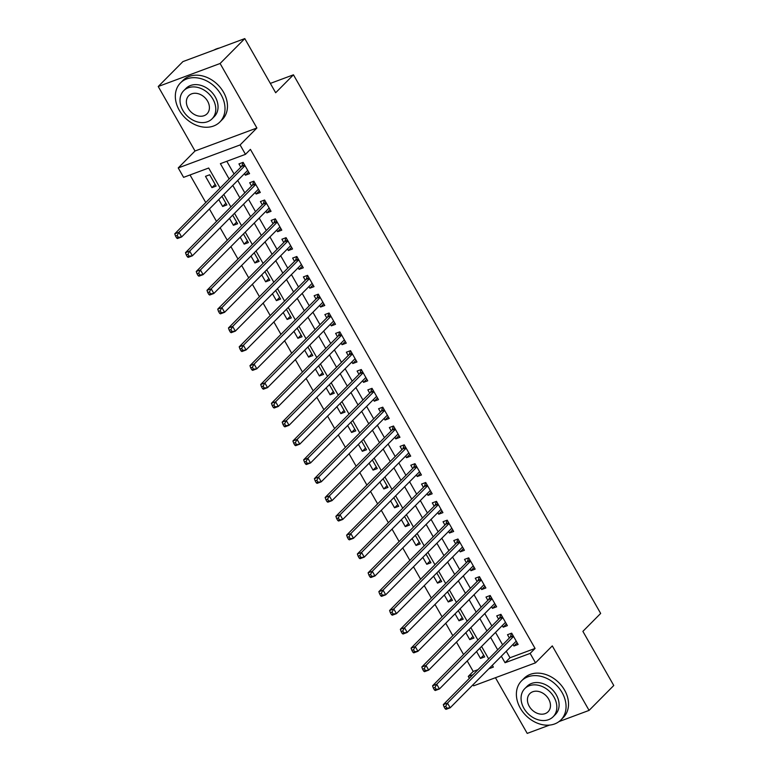 <?xml version="1.0" encoding="UTF-8"?>
<svg xmlns="http://www.w3.org/2000/svg" width="772" height="772" viewBox="0 0 772 772"><rect width="100%" height="100%" fill="white"/><g stroke="black" fill="none" stroke-linecap="round" stroke-linejoin="round"><path stroke-width="1.16" d="M220.126 188.069L208.681 168.026L183.601 177.348L178.235 167.929L240.102 144.933L245.477 154.342L220.387 163.674L229.13 178.988M195.017 151.003L256.893 127.998L220.097 63.497L244.782 38.6L182.916 61.606L158.231 86.503L195.017 151.003L178.235 167.929M495.45 677.719L527.218 733.4L549.558 725.091M506.268 651.221L509.993 657.754L535.073 648.432L530.132 653.411L535.507 662.83L473.632 685.826L473.024 684.745M469.376 678.347L468.266 676.417L473.062 674.631M467.214 660.938L473.207 671.437L468.266 676.417M190.018 174.964L205.757 202.553M209.405 208.951L216.498 221.39M220.155 227.788L227.248 240.217M230.896 246.615L237.988 259.054M241.636 265.452L248.729 277.891M252.376 284.289L259.469 296.718M263.117 303.116L270.21 315.555M273.857 321.953L280.95 334.382M284.607 340.78L291.7 353.219M295.348 359.617L302.441 372.046M306.088 378.444L313.181 390.883M316.829 397.281L323.922 409.72M327.569 416.118L334.662 428.547M338.31 434.945L345.402 447.384M349.05 453.782L356.143 466.211M359.8 472.609L366.893 485.048M370.541 491.446L377.633 503.875M381.281 510.273L388.374 522.712M392.022 529.109L399.114 541.539M402.762 547.937L409.855 560.375M413.502 566.773L420.595 579.212M424.253 585.61L431.345 598.039M434.993 604.437L442.086 616.876M445.733 623.274L452.826 635.703M456.474 642.101L463.567 654.54M220.097 63.497L158.231 86.503M559.044 721.569L589.084 710.394L552.289 645.894L535.507 662.83M244.782 38.6L275.672 92.746L293.447 74.816L600.664 613.431L582.889 631.361L613.769 685.497L589.084 710.394M244.473 173.594L245.39 175.205L249.568 173.652L243.122 162.352L238.944 163.905L240.816 167.196M255.214 192.431L256.13 194.033L260.309 192.479L253.863 181.179L249.684 182.732L251.566 186.033M265.954 211.258L266.871 212.869L271.049 211.316L264.603 200.016L260.425 201.569L262.306 204.86M276.694 230.095L277.611 231.696L281.79 230.143L275.343 218.843L271.165 220.396L273.047 223.697M287.435 248.922L288.352 250.533L292.53 248.98L286.084 237.679L281.905 239.233L283.787 242.524M298.175 267.759L299.092 269.36L303.28 267.807L296.834 256.507L292.646 258.07L294.528 261.361M308.925 286.595L309.842 288.197L314.021 286.644L307.574 275.343L303.396 276.897L305.268 280.197M319.666 305.423L320.583 307.034L324.761 305.48L318.315 294.18L314.136 295.734L316.018 299.025M330.406 324.259L331.323 325.861L335.502 324.308L329.055 313.007L324.877 314.561L326.759 317.861M341.147 343.086L342.064 344.698L346.242 343.144L339.796 331.844L335.617 333.398L337.499 336.688M351.887 361.923L352.804 363.525L356.982 361.971L350.536 350.671L346.358 352.225L348.24 355.525M362.628 380.75L363.544 382.362L367.723 380.808L361.286 369.508L357.098 371.062L358.98 374.352M373.368 399.587L374.285 401.189L378.473 399.635L372.027 388.335L367.848 389.889L369.72 393.189M384.118 418.424L385.035 420.026L389.213 418.472L382.767 407.172L378.589 408.726L380.461 412.026M394.859 437.251L395.775 438.863L399.954 437.299L393.508 426.009L389.329 427.563L391.211 430.853M405.599 456.088L406.516 457.69L410.694 456.136L404.248 444.836L400.07 446.39L401.951 449.69M416.34 474.915L417.256 476.527L421.435 474.973L414.989 463.673L410.81 465.226L412.692 468.517M427.08 493.752L427.997 495.354L432.175 493.8L425.729 482.5L421.551 484.054L423.432 487.354M437.82 512.579L438.737 514.191L442.925 512.637L436.479 501.337L432.291 502.89L434.173 506.181M448.571 531.416L449.478 533.018L453.666 531.464L447.22 520.164L443.041 521.718L444.913 525.018M459.311 550.253L460.228 551.855L464.406 550.301L457.96 539.001L453.782 540.554L455.663 543.855M470.052 569.08L470.968 570.691L475.147 569.128L468.7 557.838L464.522 559.391L466.404 562.682M480.792 587.917L481.709 589.518L485.887 587.965L479.441 576.665L475.262 578.218L477.144 581.519M491.532 606.744L492.449 608.355L496.628 606.802L490.181 595.501L486.003 597.055L487.885 600.346M502.273 625.581L503.19 627.182L507.368 625.629L500.932 614.329L496.743 615.882L498.625 619.183M483.706 655.206L480.493 658.448L476.546 651.529M472.966 636.379L469.752 639.621L465.805 632.693M462.225 617.542L459.012 620.784L455.055 613.865M451.485 598.705L448.262 601.957L444.315 595.029M440.744 579.878L437.521 583.121L433.575 576.202M429.994 561.041L426.781 564.284L422.834 557.365M419.254 542.214L416.04 545.457L412.094 538.538M408.513 523.377L405.3 526.62L401.353 519.701M397.773 504.55L394.56 507.793L390.613 500.864M387.033 485.713L383.819 488.956L379.863 482.037M376.292 466.877L373.069 470.129L369.122 463.2M365.552 448.05L362.329 451.292L358.382 444.373M354.802 429.213L351.588 432.455L347.641 425.536M344.061 410.386L340.848 413.628L336.901 406.709M333.321 391.549L330.107 394.791L326.16 387.872M322.58 372.722L319.367 375.964L315.41 369.045M311.84 353.885L308.617 357.127L304.67 350.208M301.099 335.048L297.876 338.3L293.929 331.371M290.349 316.221L287.136 319.463L283.189 312.544M279.609 297.384L276.395 300.636L272.448 293.707M268.868 278.557L265.655 281.799L261.708 274.88M258.128 259.72L254.914 262.962L250.968 256.043M247.387 240.893L244.174 244.135L240.217 237.216M236.647 222.056L233.424 225.299L229.477 218.38M225.906 203.229L222.683 206.471L218.737 199.543M473.207 671.437L478.003 669.652M480.493 658.448L484.671 656.895L479.759 648.287M469.752 639.621L473.931 638.068L469.019 629.45M459.012 620.784L463.19 619.231L458.278 610.623M448.262 601.957L452.45 600.394L447.538 591.786M437.521 583.121L441.7 581.567L436.788 572.959M426.781 564.284L430.959 562.73L426.048 554.122M416.04 545.457L420.219 543.903L415.307 535.286M405.3 526.62L409.478 525.066L404.567 516.458M394.56 507.793L398.738 506.239L393.826 497.622M383.819 488.956L387.998 487.402L383.086 478.794M373.069 470.129L377.257 468.575L372.345 459.958M362.329 451.292L366.507 449.738L361.595 441.13M351.588 432.455L355.767 430.901L350.855 422.294M340.848 413.628L345.026 412.074L340.114 403.466M330.107 394.791L334.286 393.238L329.374 384.63M319.367 375.964L323.545 374.41L318.633 365.793M308.617 357.127L312.805 355.574L307.893 346.966M297.876 338.3L302.055 336.746L297.152 328.129M287.136 319.463L291.314 317.91L286.402 309.302M276.395 300.636L280.574 299.073L275.662 290.465M265.655 281.799L269.833 280.246L264.921 271.638M254.914 262.962L259.093 261.409L254.181 252.801M244.174 244.135L248.352 242.582L243.441 233.964M233.424 225.299L237.612 223.745L232.7 215.137M222.683 206.471L226.862 204.918L221.95 196.3M216.121 186.081L209.675 174.781L205.497 176.334L211.943 187.635L216.121 186.081M535.073 648.432L250.408 149.363L245.477 154.342M226.804 161.29L234.07 174.009M237.718 180.407L244.811 192.846M248.459 199.244L255.551 211.673M259.199 218.071L266.292 230.51M269.939 236.907L277.032 249.337M280.68 255.735L287.773 268.173M291.42 274.571L298.513 287.01M302.17 293.408L309.263 305.837M312.911 312.235L320.004 324.674M323.651 331.072L330.744 343.501M334.392 349.899L341.485 362.338M345.132 368.736L352.225 381.165M355.873 387.563L362.965 400.002M366.623 406.4L373.716 418.829M377.363 425.227L384.456 437.666M388.104 444.064L395.196 456.503M398.844 462.901L405.937 475.33M409.585 481.728L416.677 494.167M420.325 500.565L427.418 512.994M431.065 519.392L438.158 531.831M441.816 538.229L448.908 550.658M452.556 557.056L459.649 569.495M463.296 575.893L470.389 588.332M474.037 594.729L481.13 607.159M484.777 613.557L491.87 625.995M495.518 632.393L502.611 644.823M513.013 644.408L513.93 646.019L518.118 644.466L511.672 633.165L507.493 634.719L509.366 638.01M293.447 74.816L270.345 83.405M256.893 127.998L240.102 144.933M488.888 668.745L493.347 667.085L492.324 665.29M488.666 658.892L481.574 646.453M477.926 640.056L470.833 627.617M467.185 621.219L460.093 608.79M456.445 602.392L449.352 589.953M445.705 583.555L438.612 571.126M434.964 564.728L427.871 552.289M424.214 545.891L417.131 533.462M413.474 527.064L406.381 514.625M402.733 508.227L395.64 495.788M391.993 489.39L384.9 476.961M381.252 470.563L374.159 458.124M370.512 451.726L363.419 439.297M359.771 432.899L352.679 420.46M349.021 414.062L341.928 401.633M338.281 395.235L331.188 382.796M327.54 376.398L320.448 363.959M316.8 357.561L309.707 345.132M306.059 338.734L298.967 326.295M295.319 319.897L288.226 307.468M284.578 301.07L277.486 288.632M273.828 282.234L266.736 269.804M263.088 263.406L255.995 250.968M252.347 244.57L245.255 232.14M241.607 225.742L234.514 213.304M230.867 206.906L223.774 194.467M501.327 656.2L505.052 662.733L530.132 653.411M232.777 185.386L239.87 197.825M243.518 204.223L250.61 216.652M254.258 223.05L261.351 235.489M264.999 241.887L272.091 254.316M275.749 260.714L282.841 273.153M286.489 279.551L293.582 291.99M297.23 298.388L304.322 310.817M307.97 317.215L315.063 329.654M318.711 336.052L325.803 348.481M329.451 354.879L336.544 367.318M340.201 373.716L347.294 386.145M350.942 392.543L358.034 404.982M361.682 411.38L368.775 423.818M372.422 430.207L379.515 442.645M383.163 449.043L390.256 461.482M393.903 467.88L400.996 480.309M404.644 486.707L411.737 499.146M415.394 505.544L422.487 517.973M426.134 524.371L433.227 536.81M436.875 543.208L443.968 555.637M447.615 562.035L454.708 574.474M458.356 580.872L465.448 593.311M469.096 599.709L476.189 612.138M479.846 618.536L486.939 630.975M490.587 637.373L497.679 649.802M509.993 657.754L505.052 662.733M517.153 642.777L513.93 646.019M215.156 184.392L211.943 187.635M506.413 623.94L503.19 627.182M495.663 605.103L492.449 608.355M484.922 586.276L481.709 589.518M474.182 567.439L470.968 570.691M463.441 548.612L460.228 551.855M452.701 529.775L449.478 533.018M441.96 510.948L438.737 514.191M431.22 492.111L427.997 495.354M420.47 473.284L417.256 476.527M409.729 454.447L406.516 457.69M398.989 435.611L395.775 438.863M388.248 416.783L385.035 420.026M377.508 397.947L374.285 401.189M366.768 379.12L363.544 382.362M356.017 360.283L352.804 363.525M345.277 341.456L342.064 344.698M334.537 322.619L331.323 325.861M323.796 303.782L320.583 307.034M313.056 284.955L309.842 288.197M302.315 266.118L299.092 269.36M291.575 247.291L288.352 250.533M280.825 228.454L277.611 231.696M270.084 209.627L266.871 212.869M259.344 190.79L256.13 194.033M248.603 171.953L245.39 175.205M513.312 636.041L510.157 637.218L443.302 704.643L447.49 703.08L513.554 636.456M445.753 706.255L447.49 703.08L450.173 707.789L445.994 709.343L445.154 708.764L446.824 708.136L445.753 706.255L444.083 706.882L445.154 708.764M516.236 641.165L450.173 707.789L446.824 708.136M510.157 637.218A2.219 1.322 69.6 0 0 510.446 636.707L511.556 633.204M443.302 704.643L444.083 706.882M520.318 708.175A27.744 21.5 -135.2 0 0 560.916 719.938A27.744 21.5 -135.2 0 0 562.122 692.629A27.744 21.5 -135.2 0 0 521.525 680.875A27.744 21.5 -135.2 0 0 520.318 708.175M560.916 719.938L563.386 717.449A27.744 21.5 -135.2 0 0 564.593 690.139A27.744 21.5 -135.2 0 0 523.995 678.385L521.525 680.875M524.767 688.634L527.035 686.337A19.976 15.479 44.8 0 1 556.274 694.81A19.976 15.479 44.8 0 1 555.406 714.467L553.138 716.754A19.976 15.479 -135.2 0 0 553.997 697.097A19.976 15.479 -135.2 0 0 524.767 688.634A19.976 15.479 -135.2 0 0 523.899 708.291A19.976 15.479 -135.2 0 0 553.138 716.754M548.651 699.085A12.873 9.978 -135.2 0 0 529.814 693.632A12.873 9.978 -135.2 0 0 529.254 706.303A12.873 9.978 -135.2 0 0 548.091 711.755A12.873 9.978 -135.2 0 0 548.651 699.085M179.268 110.242A27.744 21.5 -135.2 0 0 219.866 122.005A27.744 21.5 -135.2 0 0 221.072 94.695A27.744 21.5 -135.2 0 0 180.465 82.932A27.744 21.5 -135.2 0 0 179.268 110.242M219.866 122.005L222.336 119.515A27.744 21.5 -135.2 0 0 223.533 92.206A27.744 21.5 -135.2 0 0 182.935 80.442L180.465 82.932M183.707 90.7L185.984 88.404A19.976 15.479 44.8 0 1 215.214 96.876A19.976 15.479 44.8 0 1 214.346 116.533L212.078 118.82A19.976 15.479 -135.2 0 0 212.947 99.163A19.976 15.479 -135.2 0 0 183.707 90.7A19.976 15.479 -135.2 0 0 182.848 110.357A19.976 15.479 -135.2 0 0 212.078 118.82M207.591 101.151A12.873 9.978 -135.2 0 0 188.754 95.699A12.873 9.978 -135.2 0 0 188.194 108.369A12.873 9.978 -135.2 0 0 207.031 113.822A12.873 9.978 -135.2 0 0 207.591 101.151M219.393 48.038A27.744 21.5 -135.2 0 0 213.96 50.064M502.572 617.214L499.416 618.382L432.561 685.806L436.74 684.253L502.804 617.629M435.012 687.427L436.74 684.253L439.432 688.962L435.254 690.515L434.414 689.927L436.083 689.309L435.012 687.427L433.343 688.045L434.414 689.927M505.496 622.338L439.432 688.962L436.083 689.309M499.416 618.382A2.219 1.322 69.6 0 0 499.706 617.88L500.816 614.367M432.561 685.806L433.343 688.045M491.832 598.377L488.676 599.554L421.821 666.969L425.999 665.416L492.063 598.792M424.272 668.591L425.999 665.416L428.692 670.125L424.503 671.679L423.674 671.1L425.343 670.472L424.272 668.591L422.593 669.218L423.674 671.1M494.717 603.54L428.692 670.125L425.343 670.472M488.676 599.554A2.219 1.322 69.6 0 0 488.965 599.043L490.075 595.54M421.821 666.969L422.593 669.218M481.091 579.55L477.936 580.718L411.08 648.142L415.259 646.589L481.323 579.965M413.531 649.763L415.259 646.589L417.942 651.298L413.763 652.851L412.933 652.263L414.603 651.645L413.531 649.763L411.852 650.381L412.933 652.263M484.005 584.665L417.942 651.298L414.603 651.645M477.936 580.718A2.219 1.322 69.6 0 0 478.225 580.206L479.335 576.703M411.08 648.142L411.852 650.381M470.341 560.713L467.195 561.891L400.34 629.305L404.518 627.752L470.582 561.128M402.781 630.927L404.518 627.752L407.201 632.461L403.023 634.015L402.183 633.436L403.862 632.808L402.781 630.927L401.112 631.554L402.183 633.436M473.265 565.837L407.201 632.461L403.862 632.808M467.195 561.891A2.219 1.322 69.6 0 0 467.485 561.379L468.594 557.876M400.34 629.305L401.112 631.554M459.601 541.876L456.445 543.054L389.599 610.478L393.778 608.925L459.842 542.291M392.041 612.099L393.778 608.925L396.461 613.634L392.282 615.188L391.443 614.599L393.122 613.981L392.041 612.099L390.371 612.717L391.443 614.599M462.496 547.039L396.461 613.634L393.122 613.981M456.445 543.054A2.219 1.322 69.6 0 0 456.744 542.542L457.854 539.039M389.599 610.478L390.371 612.717M448.86 523.049L445.705 524.217L378.849 591.641L383.037 590.088L449.101 523.464M381.3 593.263L383.037 590.088L385.72 594.797L381.542 596.351L380.702 595.772L382.372 595.144L381.3 593.263L379.631 593.88L380.702 595.772M451.794 528.193L385.72 594.797L382.372 595.144M445.705 524.217A2.219 1.322 69.6 0 0 445.994 523.715L447.104 520.212M378.849 591.641L379.631 593.88M438.12 504.212L434.964 505.39L368.109 572.814L372.297 571.261L438.351 504.627M370.56 574.426L372.297 571.261L374.98 575.96L370.801 577.514L369.962 576.935L371.631 576.317L370.56 574.426L368.891 575.053L369.962 576.935M441.044 509.337L374.98 575.96L371.631 576.317M434.964 505.39A2.219 1.322 69.6 0 0 435.254 504.878L436.363 501.375M368.109 572.814L368.891 575.053M427.379 485.385L424.224 486.553L357.368 553.978L361.547 552.424L427.611 485.8M359.82 555.599L361.547 552.424L364.239 557.133L360.051 558.687L359.221 558.098L360.891 557.481L359.82 555.599L358.15 556.216L359.221 558.098M430.265 490.538L364.239 557.133L360.891 557.481M424.224 486.553A2.219 1.322 69.6 0 0 424.513 486.051L425.623 482.539M357.368 553.978L358.15 556.216M416.639 466.549L413.483 467.726L346.628 535.141L350.806 533.587L416.87 466.963M349.079 536.762L350.806 533.587L353.489 538.296L349.311 539.85L348.481 539.271L350.15 538.644L349.079 536.762L347.4 537.389L348.481 539.271M419.572 471.702L353.489 538.296L350.15 538.644M413.483 467.726A2.219 1.322 69.6 0 0 413.773 467.214L414.882 463.711M346.628 535.141L347.4 537.389M405.889 447.721L402.743 448.889L335.888 516.314L340.066 514.76L406.13 448.136M338.339 517.935L340.066 514.76L342.749 519.469L338.57 521.023L337.74 520.434L339.41 519.817L338.339 517.935L336.66 518.552L337.74 520.434M408.813 452.846L342.749 519.469L339.41 519.817M402.743 448.889A2.219 1.322 69.6 0 0 403.032 448.387L404.142 444.875M335.888 516.314L336.66 518.552M395.148 428.885L392.002 430.062L325.147 497.477L329.326 495.923L395.389 429.3M327.589 499.098L329.326 495.923L332.008 500.632L327.83 502.186L326.99 501.607L328.669 500.98L327.589 499.098L325.919 499.725L326.99 501.607M398.072 434.009L332.008 500.632L328.669 500.98M392.002 430.062A2.219 1.322 69.6 0 0 392.292 429.55L393.402 426.048M325.147 497.477L325.919 499.725M384.408 410.057L381.252 411.225L314.407 478.65L318.585 477.096L384.649 410.472M316.848 480.271L318.585 477.096L321.268 481.805L317.089 483.359L316.25 482.77L317.929 482.153L316.848 480.271L315.179 480.888L316.25 482.77M387.293 415.211L321.268 481.805L317.929 482.153M381.252 411.225A2.219 1.322 69.6 0 0 381.551 410.714L382.651 407.211M314.407 478.65L315.179 480.888M373.667 391.221L370.512 392.388L303.657 459.813L307.845 458.259L373.909 391.636M306.108 461.434L307.845 458.259L310.527 462.968L306.349 464.522L305.509 463.943L307.179 463.316L306.108 461.434L304.438 462.052L305.509 463.943M376.591 396.345L310.527 462.968L307.179 463.316M370.512 392.388A2.219 1.322 69.6 0 0 370.801 391.887L371.911 388.384M303.657 459.813L304.438 462.052M362.927 372.384L359.771 373.561L292.916 440.986L297.095 439.432L363.158 372.799M295.367 442.597L297.095 439.432L299.787 444.132L295.608 445.695L294.769 445.106L296.438 444.489L295.367 442.597L293.698 443.224L294.769 445.106M365.851 377.508L299.787 444.132L296.438 444.489M359.771 373.561A2.219 1.322 69.6 0 0 360.061 373.05L361.171 369.547M292.916 440.986L293.698 443.224M352.186 353.557L349.031 354.724L282.176 422.149L286.354 420.595L352.418 353.972M284.627 423.77L286.354 420.595L289.046 425.304L284.858 426.858L284.028 426.269L285.698 425.652L284.627 423.77L282.957 424.388L284.028 426.269M355.072 358.71L289.046 425.304L285.698 425.652M349.031 354.724A2.219 1.322 69.6 0 0 349.32 354.223L350.43 350.72M282.176 422.149L282.957 424.388M341.446 334.72L338.29 335.897L271.435 403.322L275.614 401.758L341.678 335.135M273.886 404.933L275.614 401.758L278.296 406.468L274.118 408.021L273.288 407.442L274.957 406.815L273.886 404.933L272.207 405.561L273.288 407.442M344.36 339.844L278.296 406.468L274.957 406.815M338.29 335.897A2.219 1.322 69.6 0 0 338.58 335.386L339.69 331.883M271.435 403.322L272.207 405.561M330.696 315.893L327.55 317.06L260.695 384.485L264.873 382.931L330.937 316.308M263.136 386.106L264.873 382.931L267.556 387.64L263.377 389.194L262.548 388.605L264.217 387.988L263.136 386.106L261.467 386.724L262.548 388.605M333.62 321.017L267.556 387.64L264.217 387.988M327.55 317.06A2.219 1.322 69.6 0 0 327.839 316.559L328.949 313.046M260.695 384.485L261.467 386.724M319.955 297.056L316.8 298.233L249.954 365.648L254.133 364.094L320.197 297.471M252.396 367.269L254.133 364.094L256.815 368.804L252.637 370.357L251.797 369.778L253.477 369.151L252.396 367.269L250.726 367.897L251.797 369.778M322.85 302.219L256.815 368.804L253.477 369.151M316.8 298.233A2.219 1.322 69.6 0 0 317.099 297.722L318.209 294.219M249.954 365.648L250.726 367.897M309.215 278.229L306.059 279.396L239.204 346.821L243.392 345.267L309.456 278.644M241.655 348.442L243.392 345.267L246.075 349.977L241.897 351.53L241.057 350.942L242.726 350.324L241.655 348.442L239.986 349.06L241.057 350.942M312.139 283.343L246.075 349.977L242.726 350.324M306.059 279.396A2.219 1.322 69.6 0 0 306.349 278.885L307.459 275.382M239.204 346.821L239.986 349.06M298.474 259.392L295.319 260.56L228.464 327.984L232.652 326.431L298.706 259.807M230.915 329.605L232.652 326.431L235.335 331.14L231.156 332.693L230.317 332.114L231.986 331.487L230.915 329.605L229.245 330.223L230.317 332.114M301.398 264.516L235.335 331.14L231.986 331.487M295.319 260.56A2.219 1.322 69.6 0 0 295.608 260.058L296.718 256.555M228.464 327.984L229.245 330.223M287.734 240.555L284.578 241.732L217.723 309.157L221.902 307.603L287.966 240.97M220.174 310.769L221.902 307.603L224.594 312.313L220.406 313.866L219.576 313.278L221.246 312.66L220.174 310.769L218.505 311.396L219.576 313.278M290.619 245.718L224.594 312.313L221.246 312.66M284.578 241.732A2.219 1.322 69.6 0 0 284.868 241.221L285.978 237.718M217.723 309.157L218.505 311.396M276.994 221.728L273.838 222.896L206.983 290.32L211.161 288.767L277.225 222.143M209.434 291.941L211.161 288.767L213.844 293.476L209.666 295.029L208.836 294.441L210.505 293.823L209.434 291.941L207.755 292.559L208.836 294.441M279.927 226.871L213.844 293.476L210.505 293.823M273.838 222.896A2.219 1.322 69.6 0 0 274.128 222.394L275.237 218.891M206.983 290.32L207.755 292.559M266.243 202.891L263.098 204.069L196.242 271.493L200.421 269.939L266.485 203.306M198.694 273.105L200.421 269.939L203.104 274.639L198.925 276.193L198.095 275.614L199.765 274.996L198.694 273.105L197.014 273.732L198.095 275.614M269.167 208.015L203.104 274.639L199.765 274.996M263.098 204.069A2.219 1.322 69.6 0 0 263.387 203.557L264.497 200.054M196.242 271.493L197.014 273.732M255.503 184.064L252.357 185.232L185.502 252.656L189.68 251.103L255.744 184.479M187.943 254.278L189.68 251.103L192.363 255.812L188.185 257.365L187.345 256.777L189.024 256.159L187.943 254.278L186.274 254.895L187.345 256.777M258.398 189.217L192.363 255.812L189.024 256.159M252.357 185.232A2.219 1.322 69.6 0 0 252.647 184.73L253.756 181.217M185.502 252.656L186.274 254.895M244.763 165.227L241.607 166.405L174.761 233.82L178.94 232.266L245.004 165.642M177.203 235.441L178.94 232.266L181.623 236.975L177.444 238.529L176.605 237.95L178.284 237.322L177.203 235.441L175.534 236.068L176.605 237.95M247.696 170.38L181.623 236.975L178.284 237.322M241.607 166.405A2.219 1.322 69.6 0 0 241.906 165.893L243.006 162.39M174.761 233.82L175.534 236.068M513.119 635.713L510.446 636.707M502.379 616.886L499.706 617.88M491.639 598.049L488.965 599.043M480.898 579.212L478.225 580.206M470.158 560.385L467.485 561.379M459.417 541.548L456.744 542.542M448.677 522.721L445.994 523.715M437.927 503.884L435.254 504.878M427.186 485.057L424.513 486.051M416.446 466.22L413.773 467.214M405.705 447.384L403.032 448.387M394.965 428.557L392.292 429.55M384.224 409.72L381.551 410.714M373.474 390.893L370.801 391.887M362.734 372.056L360.061 373.05M351.993 353.229L349.32 354.223M341.253 334.392L338.58 335.386M330.512 315.565L327.839 316.559M319.772 296.728L317.099 297.722M309.032 277.891L306.349 278.885M298.281 259.064L295.608 260.058M287.541 240.227L284.868 241.221M276.801 221.4L274.128 222.394M266.06 202.563L263.387 203.557M255.32 183.736L252.647 184.73M244.579 164.899L241.906 165.893"/></g></svg>

